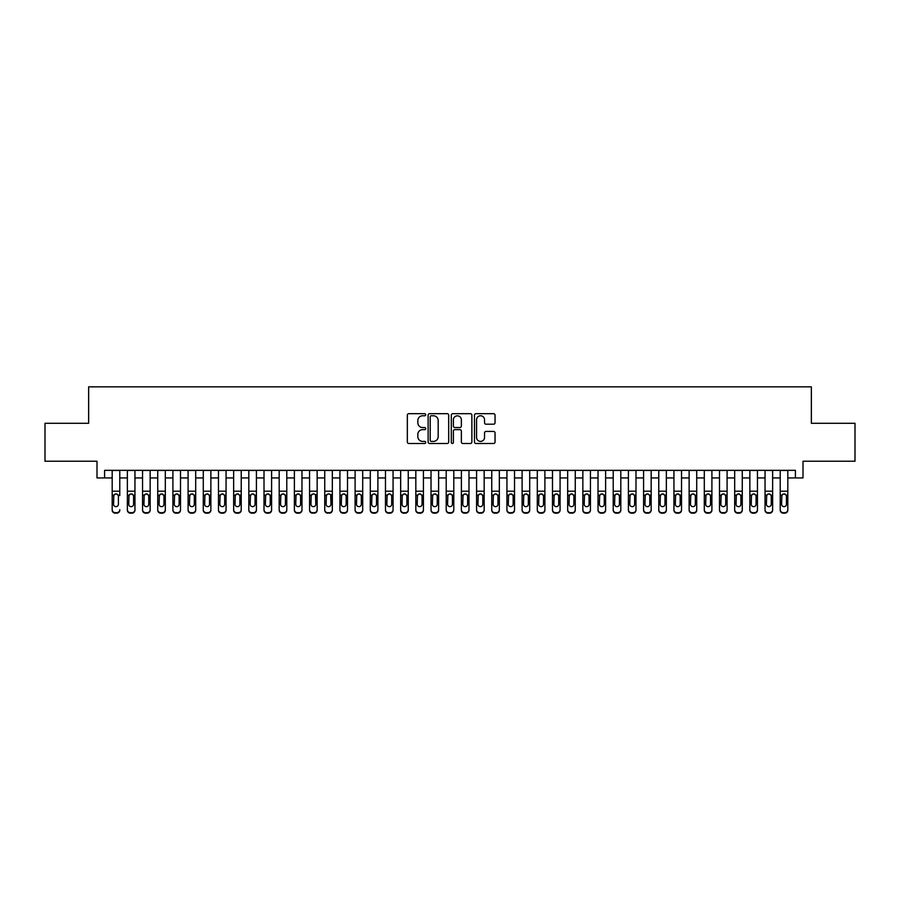 <?xml version="1.0" encoding="UTF-8"?>
<svg xmlns="http://www.w3.org/2000/svg" width="900" height="900" viewBox="0 0 900 900"><rect width="100%" height="100%" fill="white"/><g stroke="black" fill="none" stroke-linecap="round" stroke-linejoin="round"><path stroke-width="1.35" d="M425.711 414.731A1.046 1.046 0 0 0 424.665 413.685L408.836 413.685A1.485 1.485 0 0 0 407.34 415.181L407.34 442.001A1.485 1.485 0 0 0 408.836 443.498L424.665 443.498A1.046 1.046 0 0 0 425.711 442.451A1.046 1.046 0 0 0 424.665 441.405L422.618 441.405A4.77 4.77 0 0 1 417.848 436.635L417.848 434.407A4.77 4.77 0 0 1 422.618 429.637L424.665 429.637A1.046 1.046 0 0 0 425.711 428.591A1.046 1.046 0 0 0 424.665 427.545L422.618 427.545A4.77 4.77 0 0 1 417.848 422.775L417.848 420.548A4.77 4.77 0 0 1 422.618 415.777L424.665 415.777A1.046 1.046 0 0 0 425.711 414.731M493.549 424.192A1.485 1.485 0 0 0 495.045 422.707L495.045 415.181A1.485 1.485 0 0 0 493.549 413.685L475.965 413.685A1.485 1.485 0 0 0 474.48 415.181L474.48 442.001A1.485 1.485 0 0 0 475.965 443.498L493.549 443.498A1.485 1.485 0 0 0 495.045 442.001L495.045 432.911A1.485 1.485 0 0 0 493.549 431.426L486.022 431.426A1.485 1.485 0 0 0 484.537 432.911L484.537 437.423A3.982 3.982 0 0 1 480.555 441.405A3.982 3.982 0 0 1 476.561 437.423L476.561 419.76A3.982 3.982 0 0 1 480.555 415.777A3.982 3.982 0 0 1 484.537 419.76L484.537 422.707A1.485 1.485 0 0 0 486.022 424.192L493.549 424.192M104.591 477.934L104.591 470.34L795.409 470.34L795.409 477.934L803.002 477.934L803.002 461.239L855 461.239L855 423.281L811.35 423.281L811.35 386.843L88.65 386.843L88.65 423.281L45 423.281L45 461.239L96.998 461.239L96.998 477.934L112.185 477.934M448.695 415.181A1.485 1.485 0 0 0 447.21 413.685L429.615 413.685A1.485 1.485 0 0 0 428.13 415.181L428.13 442.001A1.485 1.485 0 0 0 429.615 443.498L447.21 443.498A1.485 1.485 0 0 0 448.695 442.001L448.695 415.181M452.79 413.685L470.385 413.685A1.485 1.485 0 0 1 471.87 415.181L471.87 442.001A1.485 1.485 0 0 1 470.385 443.498L462.859 443.498A1.485 1.485 0 0 1 461.363 442.001L461.363 431.123A1.485 1.485 0 0 0 459.877 429.637L454.882 429.637A1.485 1.485 0 0 0 453.386 431.123L453.386 442.451A1.046 1.046 0 0 1 452.351 443.498A1.046 1.046 0 0 1 451.305 442.451L451.305 415.181A1.485 1.485 0 0 1 452.79 413.685M119.779 477.934L127.361 477.934M134.955 477.934L142.549 477.934M150.143 477.934L157.736 477.934M165.319 477.934L172.912 477.934M180.506 477.934L188.1 477.934M195.694 477.934L203.276 477.934M210.87 477.934L218.464 477.934M226.058 477.934L233.651 477.934M241.234 477.934L248.828 477.934M256.421 477.934L264.015 477.934M271.597 477.934L279.191 477.934M286.785 477.934L294.379 477.934M301.973 477.934L309.555 477.934M317.149 477.934L324.743 477.934M332.336 477.934L339.93 477.934M347.512 477.934L355.106 477.934M362.7 477.934L370.294 477.934M377.887 477.934L385.47 477.934M393.064 477.934L400.657 477.934M408.251 477.934L415.834 477.934M423.428 477.934L431.021 477.934M438.615 477.934L446.209 477.934M453.791 477.934L461.385 477.934M468.979 477.934L476.572 477.934M484.166 477.934L491.749 477.934M499.343 477.934L506.936 477.934M514.53 477.934L522.113 477.934M529.706 477.934L537.3 477.934M544.894 477.934L552.488 477.934M560.07 477.934L567.664 477.934M575.257 477.934L582.851 477.934M590.445 477.934L598.028 477.934M605.621 477.934L613.215 477.934M620.809 477.934L628.403 477.934M635.985 477.934L643.579 477.934M651.173 477.934L658.766 477.934M666.349 477.934L673.942 477.934M681.536 477.934L689.13 477.934M696.724 477.934L704.306 477.934M711.9 477.934L719.494 477.934M727.087 477.934L734.681 477.934M742.264 477.934L749.857 477.934M757.451 477.934L765.045 477.934M772.639 477.934L780.221 477.934M787.815 477.934L795.409 477.934M431.257 415.777A1.046 1.046 0 0 0 430.211 416.824L430.211 440.37A1.046 1.046 0 0 0 431.257 441.405L433.418 441.405A4.77 4.77 0 0 0 438.188 436.635L438.188 420.548A4.77 4.77 0 0 0 433.418 415.777L431.257 415.777M461.363 419.839A3.982 3.982 0 0 0 457.38 415.845A3.982 3.982 0 0 0 453.386 419.839L453.386 426.06A1.485 1.485 0 0 0 454.882 427.545L459.877 427.545A1.485 1.485 0 0 0 461.363 426.06L461.363 419.839M112.185 470.34L112.185 509.67A3.038 3.015 -0 0 0 115.222 512.685L116.741 512.685A3.038 3.015 -0 0 0 119.779 509.67L119.779 510.142A3.038 3.015 180 0 1 116.741 513.158L116.741 512.685M119.779 495.608L119.779 470.34M118.406 504.248L118.406 496.249L118.406 504.248A2.43 2.408 180 0 1 115.976 506.655A2.43 2.408 180 0 0 118.406 504.248M113.546 504.72L113.546 504.248A2.43 2.408 180 0 0 115.976 506.655M114.716 494.168L113.546 496.069M117.248 494.168L115.976 493.808L118.136 495.135L118.406 496.249M115.222 512.685L116.741 513.158M115.222 513.158A3.038 3.015 180 0 1 112.185 510.142L112.185 509.67M112.185 495.135L113.816 495.135L113.546 504.248M113.816 495.135L115.976 493.808M127.361 495.608L127.361 509.67A3.038 3.015 0 0 0 130.399 512.685L131.918 512.685A3.038 3.015 0 0 0 134.955 509.67L134.955 510.142A3.038 3.015 180 0 1 131.918 513.158L131.918 512.685M133.594 504.248L133.594 496.249L133.594 504.248A2.43 2.408 180 0 1 131.164 506.655A2.43 2.408 180 0 0 133.594 504.248M128.734 504.72L128.734 504.248A2.43 2.408 180 0 0 131.164 506.655M129.892 494.168L128.734 496.069M132.435 494.168L131.164 493.808L133.324 495.135L133.594 496.249M142.549 495.608L142.549 509.67A3.038 3.015 0 0 0 145.586 512.685L147.105 512.685A3.038 3.015 0 0 0 150.143 509.67L150.143 510.142A3.038 3.015 180 0 1 147.105 513.158L147.105 512.685M148.77 504.248L148.77 496.249L148.77 504.248A2.43 2.408 180 0 1 146.34 506.655A2.43 2.408 180 0 0 148.77 504.248M143.921 504.72L143.921 504.248A2.43 2.408 180 0 0 146.34 506.655M145.08 494.168L143.921 496.069M147.611 494.168L146.34 493.808L148.5 495.135L148.77 496.249M157.736 495.608L157.736 509.67A3.038 3.015 0 0 0 160.774 512.685L162.281 512.685A3.038 3.015 0 0 0 165.319 509.67L165.319 510.142A3.038 3.015 180 0 1 162.281 513.158L162.281 512.685M163.958 504.248L163.958 496.249L163.958 504.248A2.43 2.408 180 0 1 161.528 506.655A2.43 2.408 180 0 0 163.958 504.248M159.097 504.72L159.097 504.248A2.43 2.408 180 0 0 161.528 506.655M160.256 494.168L159.097 496.069M162.799 494.168L161.528 493.808L163.688 495.135L163.958 496.249M172.912 495.608L172.912 509.67A3.038 3.015 0 0 0 175.95 512.685L177.469 512.685A3.038 3.015 0 0 0 180.506 509.67L180.506 510.142A3.038 3.015 180 0 1 177.469 513.158L177.469 512.685M179.145 504.248L179.145 496.249L179.145 504.248A2.43 2.408 180 0 1 176.715 506.655A2.43 2.408 180 0 0 179.145 504.248M174.285 504.72L174.285 504.248A2.43 2.408 180 0 0 176.715 506.655M175.444 494.168L174.285 496.069M177.975 494.168L176.715 493.808L178.875 495.135L179.145 496.249M134.955 470.34L134.955 510.142M127.361 470.34L127.361 510.142A3.038 3.015 180 0 0 130.399 513.158L131.918 513.158M127.361 495.135L129.004 495.135L128.734 504.248M129.004 495.135L131.164 493.808M150.143 470.34L150.143 510.142M142.549 470.34L142.549 510.142A3.038 3.015 180 0 0 145.586 513.158L147.105 513.158M142.549 495.135L144.18 495.135L143.921 504.248M144.18 495.135L146.34 493.808M165.319 470.34L165.319 510.142M157.736 470.34L157.736 510.142A3.038 3.015 180 0 0 160.774 513.158L162.281 513.158M157.736 495.135L159.368 495.135L159.097 504.248M159.368 495.135L161.528 493.808M180.506 470.34L180.506 510.142M172.912 470.34L172.912 510.142A3.038 3.015 180 0 0 175.95 513.158L177.469 513.158M172.912 495.135L174.555 495.135L174.285 504.248M174.555 495.135L176.715 493.808M188.1 495.608L188.1 509.67A3.038 3.015 0 0 0 191.138 512.685L192.656 512.685A3.038 3.015 0 0 0 195.694 509.67L195.694 510.142A3.038 3.015 180 0 1 192.656 513.158L192.656 512.685M194.321 504.248L194.321 496.249L194.321 504.248A2.43 2.408 180 0 1 191.891 506.655A2.43 2.408 180 0 0 194.321 504.248M189.461 504.72L189.461 504.248A2.43 2.408 180 0 0 191.891 506.655M190.62 494.168L189.461 496.069M193.162 494.168L191.891 493.808L194.051 495.135L194.321 496.249M195.694 470.34L195.694 510.142M188.1 470.34L188.1 510.142A3.038 3.015 180 0 0 191.138 513.158L192.656 513.158M188.1 495.135L189.731 495.135L189.461 504.248M189.731 495.135L191.891 493.808M203.276 495.608L203.276 509.67A3.038 3.015 0 0 0 206.314 512.685L207.833 512.685A3.038 3.015 0 0 0 210.87 509.67L210.87 510.142A3.038 3.015 180 0 1 207.833 513.158L207.833 512.685M209.509 504.248L209.509 496.249L209.509 504.248A2.43 2.408 180 0 1 207.079 506.655A2.43 2.408 180 0 0 209.509 504.248M204.649 504.72L204.649 504.248A2.43 2.408 180 0 0 207.079 506.655M205.808 494.168L204.649 496.069M208.339 494.168L207.079 493.808L209.239 495.135L209.509 496.249M210.87 470.34L210.87 510.142M203.276 470.34L203.276 510.142A3.038 3.015 180 0 0 206.314 513.158L207.833 513.158M203.276 495.135L204.919 495.135L204.649 504.248M204.919 495.135L207.079 493.808M218.464 495.608L218.464 509.67A3.038 3.015 0 0 0 221.501 512.685L223.02 512.685A3.038 3.015 0 0 0 226.058 509.67L226.058 510.142A3.038 3.015 180 0 1 223.02 513.158L223.02 512.685M224.685 504.248L224.685 496.249L224.685 504.248A2.43 2.408 180 0 1 222.255 506.655A2.43 2.408 180 0 0 224.685 504.248M219.825 504.72L219.825 504.248A2.43 2.408 180 0 0 222.255 506.655M220.995 494.168L219.825 496.069M223.526 494.168L222.255 493.808L224.415 495.135L224.685 496.249M226.058 470.34L226.058 510.142M218.464 470.34L218.464 510.142A3.038 3.015 180 0 0 221.501 513.158L223.02 513.158M218.464 495.135L220.095 495.135L219.825 504.248M220.095 495.135L222.255 493.808M233.651 495.608L233.651 509.67A3.038 3.015 0 0 0 236.678 512.685L238.196 512.685A3.038 3.015 0 0 0 241.234 509.67L241.234 510.142A3.038 3.015 180 0 1 238.196 513.158L238.196 512.685M239.873 504.248L239.873 496.249L239.873 504.248A2.43 2.408 180 0 1 237.442 506.655A2.43 2.408 180 0 0 239.873 504.248M235.013 504.72L235.013 504.248A2.43 2.408 180 0 0 237.442 506.655M236.171 494.168L235.013 496.069M238.714 494.168L237.442 493.808L239.602 495.135L239.873 496.249M241.234 470.34L241.234 510.142M233.651 470.34L233.651 510.142A3.038 3.015 180 0 0 236.678 513.158L238.196 513.158M233.651 495.135L235.282 495.135L235.013 504.248M235.282 495.135L237.442 493.808M248.828 495.608L248.828 509.67A3.038 3.015 0 0 0 251.865 512.685L253.384 512.685A3.038 3.015 0 0 0 256.421 509.67L256.421 510.142A3.038 3.015 180 0 1 253.384 513.158L253.384 512.685M255.049 504.248L255.049 496.249L255.049 504.248A2.43 2.408 180 0 1 252.619 506.655A2.43 2.408 180 0 0 255.049 504.248M250.2 504.72L250.2 504.248A2.43 2.408 180 0 0 252.619 506.655M251.359 494.168L250.2 496.069M253.89 494.168L252.619 493.808L254.79 495.135L255.049 496.249M256.421 470.34L256.421 510.142M248.828 470.34L248.828 510.142A3.038 3.015 180 0 0 251.865 513.158L253.384 513.158M248.828 495.135L250.459 495.135L250.2 504.248M250.459 495.135L252.619 493.808M264.015 495.608L264.015 509.67A3.038 3.015 0 0 0 267.053 512.685L268.571 512.685A3.038 3.015 0 0 0 271.597 509.67L271.597 510.142A3.038 3.015 180 0 1 268.571 513.158L268.571 512.685M270.236 504.248L270.236 496.249L270.236 504.248A2.43 2.408 180 0 1 267.806 506.655A2.43 2.408 180 0 0 270.236 504.248M265.376 504.72L265.376 504.248A2.43 2.408 180 0 0 267.806 506.655M266.535 494.168L265.376 496.069M269.077 494.168L267.806 493.808L269.966 495.135L270.236 496.249M271.597 470.34L271.597 510.142M264.015 470.34L264.015 510.142A3.038 3.015 180 0 0 267.053 513.158L268.571 513.158M264.015 495.135L265.646 495.135L265.376 504.248M265.646 495.135L267.806 493.808M279.191 495.608L279.191 509.67A3.038 3.015 0 0 0 282.229 512.685L283.748 512.685A3.038 3.015 0 0 0 286.785 509.67L286.785 510.142A3.038 3.015 180 0 1 283.748 513.158L283.748 512.685M285.424 504.248L285.424 496.249L285.424 504.248A2.43 2.408 180 0 1 282.994 506.655A2.43 2.408 180 0 0 285.424 504.248M280.564 504.72L280.564 504.248A2.43 2.408 180 0 0 282.994 506.655M281.722 494.168L280.564 496.069M284.254 494.168L282.994 493.808L285.154 495.135L285.424 496.249M286.785 470.34L286.785 510.142M279.191 470.34L279.191 510.142A3.038 3.015 180 0 0 282.229 513.158L283.748 513.158M279.191 495.135L280.834 495.135L280.564 504.248M280.834 495.135L282.994 493.808M294.379 495.608L294.379 509.67A3.038 3.015 0 0 0 297.416 512.685L298.935 512.685A3.038 3.015 0 0 0 301.973 509.67L301.973 510.142A3.038 3.015 180 0 1 298.935 513.158L298.935 512.685M300.6 504.248L300.6 496.249L300.6 504.248A2.43 2.408 180 0 1 298.17 506.655A2.43 2.408 180 0 0 300.6 504.248M295.74 504.72L295.74 504.248A2.43 2.408 180 0 0 298.17 506.655M296.91 494.168L295.74 496.069M299.441 494.168L298.17 493.808L300.33 495.135L300.6 496.249M301.973 470.34L301.973 510.142M294.379 470.34L294.379 510.142A3.038 3.015 180 0 0 297.416 513.158L298.935 513.158M294.379 495.135L296.01 495.135L295.74 504.248M296.01 495.135L298.17 493.808M317.149 470.34L317.149 510.142A3.038 3.015 180 0 1 314.111 513.158L314.111 512.685A3.038 3.015 0 0 0 317.149 509.67L317.149 510.142M309.555 470.34L309.555 509.67A3.038 3.015 0 0 0 312.593 512.685L314.111 512.685M312.593 512.685L314.111 513.158M312.593 513.158A3.038 3.015 180 0 1 309.555 510.142L309.555 495.608M315.517 495.135L315.787 504.248A2.43 2.408 180 0 1 313.358 506.655A2.43 2.408 180 0 1 310.928 504.248L311.197 495.135L313.358 493.808L317.149 495.135M332.336 470.34L332.336 510.142A3.038 3.015 180 0 1 329.299 513.158L329.299 512.685A3.038 3.015 0 0 0 332.336 509.67L332.336 510.142M324.743 470.34L324.743 509.67A3.038 3.015 0 0 0 327.78 512.685L329.299 512.685M327.78 512.685L329.299 513.158M327.78 513.158A3.038 3.015 180 0 1 324.743 510.142L324.743 495.608M330.694 495.135L330.964 504.248A2.43 2.408 180 0 1 328.534 506.655A2.43 2.408 180 0 1 326.104 504.248L326.374 495.135L328.534 493.808L332.336 495.135M313.358 506.655A2.43 2.408 180 0 0 315.787 504.248L315.787 496.249M312.086 494.168L310.928 496.069M314.618 494.168L313.358 493.808M328.534 506.655A2.43 2.408 180 0 0 330.964 504.248L330.964 496.249M327.274 494.168L326.104 496.069M329.805 494.168L328.534 493.808M339.93 495.608L339.93 509.67A3.038 3.015 0 0 0 342.956 512.685L344.475 512.685A3.038 3.015 0 0 0 347.512 509.67L347.512 510.142A3.038 3.015 180 0 1 344.475 513.158L344.475 512.685M346.151 504.248L346.151 496.249L346.151 504.248A2.43 2.408 180 0 1 343.721 506.655A2.43 2.408 180 0 0 346.151 504.248M341.291 504.72L341.291 504.248A2.43 2.408 180 0 0 343.721 506.655M342.45 494.168L341.291 496.069M344.993 494.168L343.721 493.808L345.881 495.135L346.151 496.249M347.512 470.34L347.512 510.142M339.93 470.34L339.93 510.142A3.038 3.015 180 0 0 342.956 513.158L344.475 513.158M339.93 495.135L341.561 495.135L341.291 504.248M341.561 495.135L343.721 493.808M355.106 495.608L355.106 509.67A3.038 3.015 0 0 0 358.144 512.685L359.662 512.685A3.038 3.015 0 0 0 362.7 509.67L362.7 510.142A3.038 3.015 180 0 1 359.662 513.158L359.662 512.685M361.327 504.248L361.327 496.249L361.327 504.248A2.43 2.408 180 0 1 358.909 506.655A2.43 2.408 180 0 0 361.327 504.248M356.479 504.72L356.479 504.248A2.43 2.408 180 0 0 358.909 506.655M357.637 494.168L356.479 496.069M360.169 494.168L358.909 493.808L361.069 495.135L361.327 496.249M362.7 470.34L362.7 510.142M355.106 470.34L355.106 510.142A3.038 3.015 180 0 0 358.144 513.158L359.662 513.158M355.106 495.135L356.749 495.135L356.479 504.248M356.749 495.135L358.909 493.808M370.294 495.608L370.294 509.67A3.038 3.015 0 0 0 373.331 512.685L374.85 512.685A3.038 3.015 0 0 0 377.887 509.67L377.887 510.142A3.038 3.015 180 0 1 374.85 513.158L374.85 512.685M376.515 504.248L376.515 496.249L376.515 504.248A2.43 2.408 180 0 1 374.085 506.655A2.43 2.408 180 0 0 376.515 504.248M371.655 504.72L371.655 504.248A2.43 2.408 180 0 0 374.085 506.655M372.814 494.168L371.655 496.069M375.356 494.168L374.085 493.808L376.245 495.135L376.515 496.249M377.887 470.34L377.887 510.142M370.294 470.34L370.294 510.142A3.038 3.015 180 0 0 373.331 513.158L374.85 513.158M370.294 495.135L371.925 495.135L371.655 504.248M371.925 495.135L374.085 493.808M385.47 495.608L385.47 509.67A3.038 3.015 0 0 0 388.507 512.685L390.026 512.685A3.038 3.015 0 0 0 393.064 509.67L393.064 510.142A3.038 3.015 180 0 1 390.026 513.158L390.026 512.685M391.702 504.248L391.702 496.249L391.702 504.248A2.43 2.408 180 0 1 389.272 506.655A2.43 2.408 180 0 0 391.702 504.248M386.843 504.72L386.843 504.248A2.43 2.408 180 0 0 389.272 506.655M388.001 494.168L386.843 496.069M390.532 494.168L389.272 493.808L391.433 495.135L391.702 496.249M393.064 470.34L393.064 510.142M385.47 470.34L385.47 510.142A3.038 3.015 180 0 0 388.507 513.158L390.026 513.158M385.47 495.135L387.113 495.135L386.843 504.248M387.113 495.135L389.272 493.808M400.657 495.608L400.657 509.67A3.038 3.015 0 0 0 403.695 512.685L405.214 512.685A3.038 3.015 0 0 0 408.251 509.67L408.251 510.142A3.038 3.015 180 0 1 405.214 513.158L405.214 512.685M406.879 504.248L406.879 496.249L406.879 504.248A2.43 2.408 180 0 1 404.449 506.655A2.43 2.408 180 0 0 406.879 504.248M402.019 504.72L402.019 504.248A2.43 2.408 180 0 0 404.449 506.655M403.189 494.168L402.019 496.069M405.72 494.168L404.449 493.808L406.609 495.135L406.879 496.249M408.251 470.34L408.251 510.142M400.657 470.34L400.657 510.142A3.038 3.015 180 0 0 403.695 513.158L405.214 513.158M400.657 495.135L402.289 495.135L402.019 504.248M402.289 495.135L404.449 493.808M415.834 495.608L415.834 509.67A3.038 3.015 0 0 0 418.871 512.685L420.39 512.685A3.038 3.015 0 0 0 423.428 509.67L423.428 510.142A3.038 3.015 180 0 1 420.39 513.158L420.39 512.685M422.066 504.248L422.066 496.249L422.066 504.248A2.43 2.408 180 0 1 419.636 506.655A2.43 2.408 180 0 0 422.066 504.248M417.206 504.72L417.206 504.248A2.43 2.408 180 0 0 419.636 506.655M418.365 494.168L417.206 496.069M420.907 494.168L419.636 493.808L421.796 495.135L422.066 496.249M423.428 470.34L423.428 510.142M415.834 470.34L415.834 510.142A3.038 3.015 180 0 0 418.871 513.158L420.39 513.158M415.834 495.135L417.476 495.135L417.206 504.248M417.476 495.135L419.636 493.808M431.021 495.608L431.021 509.67A3.038 3.015 0 0 0 434.059 512.685L435.577 512.685A3.038 3.015 0 0 0 438.615 509.67L438.615 510.142A3.038 3.015 180 0 1 435.577 513.158L435.577 512.685M437.243 504.248L437.243 496.249L437.243 504.248A2.43 2.408 180 0 1 434.812 506.655A2.43 2.408 180 0 0 437.243 504.248M432.382 504.72L432.382 504.248A2.43 2.408 180 0 0 434.812 506.655M433.553 494.168L432.382 496.069M436.084 494.168L434.812 493.808L436.973 495.135L437.243 496.249M438.615 470.34L438.615 510.142M431.021 470.34L431.021 510.142A3.038 3.015 180 0 0 434.059 513.158L435.577 513.158M431.021 495.135L432.652 495.135L432.382 504.248M432.652 495.135L434.812 493.808M446.209 495.608L446.209 509.67A3.038 3.015 0 0 0 449.246 512.685L450.754 512.685A3.038 3.015 0 0 0 453.791 509.67L453.791 510.142A3.038 3.015 180 0 1 450.754 513.158L450.754 512.685M452.43 504.248L452.43 496.249L452.43 504.248A2.43 2.408 180 0 1 450 506.655A2.43 2.408 180 0 0 452.43 504.248M447.57 504.72L447.57 504.248A2.43 2.408 180 0 0 450 506.655M448.729 494.168L447.57 496.069M451.271 494.168L450 493.808L452.16 495.135L452.43 496.249M453.791 470.34L453.791 510.142M446.209 470.34L446.209 510.142A3.038 3.015 180 0 0 449.246 513.158L450.754 513.158M446.209 495.135L447.84 495.135L447.57 504.248M447.84 495.135L450 493.808M461.385 495.608L461.385 509.67A3.038 3.015 0 0 0 464.423 512.685L465.941 512.685A3.038 3.015 0 0 0 468.979 509.67L468.979 510.142A3.038 3.015 180 0 1 465.941 513.158L465.941 512.685M467.618 504.248L467.618 496.249L467.618 504.248A2.43 2.408 180 0 1 465.188 506.655A2.43 2.408 180 0 0 467.618 504.248M462.757 504.72L462.757 504.248A2.43 2.408 180 0 0 465.188 506.655M463.916 494.168L462.757 496.069M466.447 494.168L465.188 493.808L467.348 495.135L467.618 496.249M476.572 495.608L476.572 509.67A3.038 3.015 0 0 0 479.61 512.685L481.129 512.685A3.038 3.015 0 0 0 484.166 509.67L484.166 510.142A3.038 3.015 180 0 1 481.129 513.158L481.129 512.685M482.794 504.248L482.794 496.249L482.794 504.248A2.43 2.408 180 0 1 480.364 506.655A2.43 2.408 180 0 0 482.794 504.248M477.934 504.72L477.934 504.248A2.43 2.408 180 0 0 480.364 506.655M479.093 494.168L477.934 496.069M481.635 494.168L480.364 493.808L482.524 495.135L482.794 496.249M491.749 495.608L491.749 509.67A3.038 3.015 0 0 0 494.786 512.685L496.305 512.685A3.038 3.015 0 0 0 499.343 509.67L499.343 510.142A3.038 3.015 180 0 1 496.305 513.158L496.305 512.685M497.981 504.248L497.981 496.249L497.981 504.248A2.43 2.408 180 0 1 495.551 506.655A2.43 2.408 180 0 0 497.981 504.248M493.121 504.72L493.121 504.248A2.43 2.408 180 0 0 495.551 506.655M494.28 494.168L493.121 496.069M496.811 494.168L495.551 493.808L497.711 495.135L497.981 496.249M468.979 470.34L468.979 510.142M461.385 470.34L461.385 510.142A3.038 3.015 180 0 0 464.423 513.158L465.941 513.158M461.385 495.135L463.027 495.135L462.757 504.248M463.027 495.135L465.188 493.808M484.166 470.34L484.166 510.142M476.572 470.34L476.572 510.142A3.038 3.015 180 0 0 479.61 513.158L481.129 513.158M476.572 495.135L478.204 495.135L477.934 504.248M478.204 495.135L480.364 493.808M499.343 470.34L499.343 510.142M491.749 470.34L491.749 510.142A3.038 3.015 180 0 0 494.786 513.158L496.305 513.158M491.749 495.135L493.391 495.135L493.121 504.248M493.391 495.135L495.551 493.808M506.936 495.608L506.936 509.67A3.038 3.015 0 0 0 509.974 512.685L511.493 512.685A3.038 3.015 0 0 0 514.53 509.67L514.53 510.142A3.038 3.015 180 0 1 511.493 513.158L511.493 512.685M513.158 504.248L513.158 496.249L513.158 504.248A2.43 2.408 180 0 1 510.728 506.655A2.43 2.408 180 0 0 513.158 504.248M508.298 504.72L508.298 504.248A2.43 2.408 180 0 0 510.728 506.655M509.468 494.168L508.298 496.069M511.999 494.168L510.728 493.808L512.887 495.135L513.158 496.249M514.53 470.34L514.53 510.142M506.936 470.34L506.936 510.142A3.038 3.015 180 0 0 509.974 513.158L511.493 513.158M506.936 495.135L508.567 495.135L508.298 504.248M508.567 495.135L510.728 493.808M522.113 495.608L522.113 509.67A3.038 3.015 0 0 0 525.15 512.685L526.669 512.685A3.038 3.015 0 0 0 529.706 509.67L529.706 510.142A3.038 3.015 180 0 1 526.669 513.158L526.669 512.685M528.345 504.248L528.345 496.249L528.345 504.248A2.43 2.408 180 0 1 525.915 506.655A2.43 2.408 180 0 0 528.345 504.248M523.485 504.72L523.485 504.248A2.43 2.408 180 0 0 525.915 506.655M524.644 494.168L523.485 496.069M527.186 494.168L525.915 493.808L528.075 495.135L528.345 496.249M529.706 470.34L529.706 510.142M522.113 470.34L522.113 510.142A3.038 3.015 180 0 0 525.15 513.158L526.669 513.158M522.113 495.135L523.755 495.135L523.485 504.248M523.755 495.135L525.915 493.808M537.3 495.608L537.3 509.67A3.038 3.015 0 0 0 540.337 512.685L541.856 512.685A3.038 3.015 0 0 0 544.894 509.67L544.894 510.142A3.038 3.015 180 0 1 541.856 513.158L541.856 512.685M543.521 504.248L543.521 496.249L543.521 504.248A2.43 2.408 180 0 1 541.091 506.655A2.43 2.408 180 0 0 543.521 504.248M538.673 504.72L538.673 504.248A2.43 2.408 180 0 0 541.091 506.655M539.831 494.168L538.673 496.069M542.363 494.168L541.091 493.808L543.251 495.135L543.521 496.249M544.894 470.34L544.894 510.142M537.3 470.34L537.3 510.142A3.038 3.015 180 0 0 540.337 513.158L541.856 513.158M537.3 495.135L538.931 495.135L538.673 504.248M538.931 495.135L541.091 493.808M552.488 495.608L552.488 509.67A3.038 3.015 0 0 0 555.525 512.685L557.044 512.685A3.038 3.015 0 0 0 560.07 509.67L560.07 510.142A3.038 3.015 180 0 1 557.044 513.158L557.044 512.685M558.709 504.248L558.709 496.249L558.709 504.248A2.43 2.408 180 0 1 556.279 506.655A2.43 2.408 180 0 0 558.709 504.248M553.849 504.72L553.849 504.248A2.43 2.408 180 0 0 556.279 506.655M555.007 494.168L553.849 496.069M557.55 494.168L556.279 493.808L558.439 495.135L558.709 496.249M560.07 470.34L560.07 510.142M552.488 470.34L552.488 510.142A3.038 3.015 180 0 0 555.525 513.158L557.044 513.158M552.488 495.135L554.119 495.135L553.849 504.248M554.119 495.135L556.279 493.808M567.664 495.608L567.664 509.67A3.038 3.015 0 0 0 570.701 512.685L572.22 512.685A3.038 3.015 0 0 0 575.257 509.67L575.257 510.142A3.038 3.015 180 0 1 572.22 513.158L572.22 512.685M573.896 504.248L573.896 496.249L573.896 504.248A2.43 2.408 180 0 1 571.466 506.655A2.43 2.408 180 0 0 573.896 504.248M569.036 504.72L569.036 504.248A2.43 2.408 180 0 0 571.466 506.655M570.195 494.168L569.036 496.069M572.726 494.168L571.466 493.808L573.626 495.135L573.896 496.249M582.851 495.608L582.851 509.67A3.038 3.015 0 0 0 585.889 512.685L587.408 512.685A3.038 3.015 0 0 0 590.445 509.67L590.445 510.142A3.038 3.015 180 0 1 587.408 513.158L587.408 512.685M589.072 504.248L589.072 496.249L589.072 504.248A2.43 2.408 180 0 1 586.643 506.655A2.43 2.408 180 0 0 589.072 504.248M584.212 504.72L584.212 504.248A2.43 2.408 180 0 0 586.643 506.655M585.383 494.168L584.212 496.069M587.914 494.168L586.643 493.808L588.803 495.135L589.072 496.249M598.028 495.608L598.028 509.67A3.038 3.015 0 0 0 601.065 512.685L602.584 512.685A3.038 3.015 0 0 0 605.621 509.67L605.621 510.142A3.038 3.015 180 0 1 602.584 513.158L602.584 512.685M604.26 504.248L604.26 496.249L604.26 504.248A2.43 2.408 180 0 1 601.83 506.655A2.43 2.408 180 0 0 604.26 504.248M599.4 504.72L599.4 504.248A2.43 2.408 180 0 0 601.83 506.655M600.559 494.168L599.4 496.069M603.09 494.168L601.83 493.808L603.99 495.135L604.26 496.249M575.257 470.34L575.257 510.142M567.664 470.34L567.664 510.142A3.038 3.015 180 0 0 570.701 513.158L572.22 513.158M567.664 495.135L569.306 495.135L569.036 504.248M569.306 495.135L571.466 493.808M590.445 470.34L590.445 510.142M582.851 470.34L582.851 510.142A3.038 3.015 180 0 0 585.889 513.158L587.408 513.158M582.851 495.135L584.482 495.135L584.212 504.248M584.482 495.135L586.643 493.808M605.621 470.34L605.621 510.142M598.028 470.34L598.028 510.142A3.038 3.015 180 0 0 601.065 513.158L602.584 513.158M598.028 495.135L599.67 495.135L599.4 504.248M599.67 495.135L601.83 493.808M613.215 495.608L613.215 509.67A3.038 3.015 0 0 0 616.252 512.685L617.771 512.685A3.038 3.015 0 0 0 620.809 509.67L620.809 510.142A3.038 3.015 180 0 1 617.771 513.158L617.771 512.685M619.436 504.248L619.436 496.249L619.436 504.248A2.43 2.408 180 0 1 617.006 506.655A2.43 2.408 180 0 0 619.436 504.248M614.576 504.72L614.576 504.248A2.43 2.408 180 0 0 617.006 506.655M615.746 494.168L614.576 496.069M618.278 494.168L617.006 493.808L619.166 495.135L619.436 496.249M620.809 470.34L620.809 510.142M613.215 470.34L613.215 510.142A3.038 3.015 180 0 0 616.252 513.158L617.771 513.158M613.215 495.135L614.846 495.135L614.576 504.248M614.846 495.135L617.006 493.808M628.403 495.608L628.403 509.67A3.038 3.015 0 0 0 631.429 512.685L632.947 512.685A3.038 3.015 0 0 0 635.985 509.67L635.985 510.142A3.038 3.015 180 0 1 632.947 513.158L632.947 512.685M634.624 504.248L634.624 496.249L634.624 504.248A2.43 2.408 180 0 1 632.194 506.655A2.43 2.408 180 0 0 634.624 504.248M629.764 504.72L629.764 504.248A2.43 2.408 180 0 0 632.194 506.655M630.923 494.168L629.764 496.069M633.465 494.168L632.194 493.808L634.354 495.135L634.624 496.249M635.985 470.34L635.985 510.142M628.403 470.34L628.403 510.142A3.038 3.015 180 0 0 631.429 513.158L632.947 513.158M628.403 495.135L630.034 495.135L629.764 504.248M630.034 495.135L632.194 493.808M643.579 495.608L643.579 509.67A3.038 3.015 0 0 0 646.616 512.685L648.135 512.685A3.038 3.015 0 0 0 651.173 509.67L651.173 510.142A3.038 3.015 180 0 1 648.135 513.158L648.135 512.685M649.8 504.248L649.8 496.249L649.8 504.248A2.43 2.408 180 0 1 647.381 506.655A2.43 2.408 180 0 0 649.8 504.248M644.951 504.72L644.951 504.248A2.43 2.408 180 0 0 647.381 506.655M646.11 494.168L644.951 496.069M648.641 494.168L647.381 493.808L649.541 495.135L649.8 496.249M651.173 470.34L651.173 510.142M643.579 470.34L643.579 510.142A3.038 3.015 180 0 0 646.616 513.158L648.135 513.158M643.579 495.135L645.21 495.135L644.951 504.248M645.21 495.135L647.381 493.808M658.766 495.608L658.766 509.67A3.038 3.015 0 0 0 661.804 512.685L663.322 512.685A3.038 3.015 0 0 0 666.349 509.67L666.349 510.142A3.038 3.015 180 0 1 663.322 513.158L663.322 512.685M664.988 504.248L664.988 496.249L664.988 504.248A2.43 2.408 180 0 1 662.558 506.655A2.43 2.408 180 0 0 664.988 504.248M660.127 504.72L660.127 504.248A2.43 2.408 180 0 0 662.558 506.655M661.286 494.168L660.127 496.069M663.829 494.168L662.558 493.808L664.717 495.135L664.988 496.249M666.349 470.34L666.349 510.142M658.766 470.34L658.766 510.142A3.038 3.015 180 0 0 661.804 513.158L663.322 513.158M658.766 495.135L660.398 495.135L660.127 504.248M660.398 495.135L662.558 493.808M673.942 495.608L673.942 509.67A3.038 3.015 0 0 0 676.98 512.685L678.499 512.685A3.038 3.015 0 0 0 681.536 509.67L681.536 510.142A3.038 3.015 180 0 1 678.499 513.158L678.499 512.685M680.175 504.248L680.175 496.249L680.175 504.248A2.43 2.408 180 0 1 677.745 506.655A2.43 2.408 180 0 0 680.175 504.248M675.315 504.72L675.315 504.248A2.43 2.408 180 0 0 677.745 506.655M676.474 494.168L675.315 496.069M679.005 494.168L677.745 493.808L679.905 495.135L680.175 496.249M681.536 470.34L681.536 510.142M673.942 470.34L673.942 510.142A3.038 3.015 180 0 0 676.98 513.158L678.499 513.158M673.942 495.135L675.585 495.135L675.315 504.248M675.585 495.135L677.745 493.808M689.13 495.608L689.13 509.67A3.038 3.015 0 0 0 692.168 512.685L693.686 512.685A3.038 3.015 0 0 0 696.724 509.67L696.724 510.142A3.038 3.015 180 0 1 693.686 513.158L693.686 512.685M695.351 504.248L695.351 496.249L695.351 504.248A2.43 2.408 180 0 1 692.921 506.655A2.43 2.408 180 0 0 695.351 504.248M690.491 504.72L690.491 504.248A2.43 2.408 180 0 0 692.921 506.655M691.661 494.168L690.491 496.069M694.192 494.168L692.921 493.808L695.081 495.135L695.351 496.249M696.724 470.34L696.724 510.142M689.13 470.34L689.13 510.142A3.038 3.015 180 0 0 692.168 513.158L693.686 513.158M689.13 495.135L690.761 495.135L690.491 504.248M690.761 495.135L692.921 493.808M704.306 495.608L704.306 509.67A3.038 3.015 0 0 0 707.344 512.685L708.863 512.685A3.038 3.015 0 0 0 711.9 509.67L711.9 510.142A3.038 3.015 180 0 1 708.863 513.158L708.863 512.685M710.539 504.248L710.539 496.249L710.539 504.248A2.43 2.408 180 0 1 708.109 506.655A2.43 2.408 180 0 0 710.539 504.248M705.679 504.72L705.679 504.248A2.43 2.408 180 0 0 708.109 506.655M706.837 494.168L705.679 496.069M709.38 494.168L708.109 493.808L710.269 495.135L710.539 496.249M711.9 470.34L711.9 510.142M704.306 470.34L704.306 510.142A3.038 3.015 180 0 0 707.344 513.158L708.863 513.158M704.306 495.135L705.949 495.135L705.679 504.248M705.949 495.135L708.109 493.808M719.494 495.608L719.494 509.67A3.038 3.015 0 0 0 722.531 512.685L724.05 512.685A3.038 3.015 0 0 0 727.087 509.67L727.087 510.142A3.038 3.015 180 0 1 724.05 513.158L724.05 512.685M725.715 504.248L725.715 496.249L725.715 504.248A2.43 2.408 180 0 1 723.285 506.655A2.43 2.408 180 0 0 725.715 504.248M720.855 504.72L720.855 504.248A2.43 2.408 180 0 0 723.285 506.655M722.025 494.168L720.855 496.069M724.556 494.168L723.285 493.808L725.445 495.135L725.715 496.249M727.087 470.34L727.087 510.142M719.494 470.34L719.494 510.142A3.038 3.015 180 0 0 722.531 513.158L724.05 513.158M719.494 495.135L721.125 495.135L720.855 504.248M721.125 495.135L723.285 493.808M734.681 495.608L734.681 509.67A3.038 3.015 0 0 0 737.719 512.685L739.226 512.685A3.038 3.015 0 0 0 742.264 509.67L742.264 510.142A3.038 3.015 180 0 1 739.226 513.158L739.226 512.685M740.903 504.248L740.903 496.249L740.903 504.248A2.43 2.408 180 0 1 738.472 506.655A2.43 2.408 180 0 0 740.903 504.248M736.043 504.72L736.043 504.248A2.43 2.408 180 0 0 738.472 506.655M737.201 494.168L736.043 496.069M739.744 494.168L738.472 493.808L740.633 495.135L740.903 496.249M742.264 470.34L742.264 510.142M734.681 470.34L734.681 510.142A3.038 3.015 180 0 0 737.719 513.158L739.226 513.158M734.681 495.135L736.312 495.135L736.043 504.248M736.312 495.135L738.472 493.808M749.857 495.608L749.857 509.67A3.038 3.015 0 0 0 752.895 512.685L754.414 512.685A3.038 3.015 0 0 0 757.451 509.67L757.451 510.142A3.038 3.015 180 0 1 754.414 513.158L754.414 512.685M756.079 504.248L756.079 496.249L756.079 504.248A2.43 2.408 180 0 1 753.66 506.655A2.43 2.408 180 0 0 756.079 504.248M751.23 504.72L751.23 504.248A2.43 2.408 180 0 0 753.66 506.655M752.389 494.168L751.23 496.069M754.92 494.168L753.66 493.808L755.82 495.135L756.079 496.249M757.451 470.34L757.451 510.142M749.857 470.34L749.857 510.142A3.038 3.015 180 0 0 752.895 513.158L754.414 513.158M749.857 495.135L751.5 495.135L751.23 504.248M751.5 495.135L753.66 493.808M765.045 495.608L765.045 509.67A3.038 3.015 0 0 0 768.082 512.685L769.601 512.685A3.038 3.015 0 0 0 772.639 509.67L772.639 510.142A3.038 3.015 180 0 1 769.601 513.158L769.601 512.685M771.266 504.248L771.266 496.249L771.266 504.248A2.43 2.408 180 0 1 768.836 506.655A2.43 2.408 180 0 0 771.266 504.248M766.406 504.72L766.406 504.248A2.43 2.408 180 0 0 768.836 506.655M767.565 494.168L766.406 496.069M770.107 494.168L768.836 493.808L770.996 495.135L771.266 496.249M772.639 470.34L772.639 510.142M765.045 470.34L765.045 510.142A3.038 3.015 180 0 0 768.082 513.158L769.601 513.158M765.045 495.135L766.676 495.135L766.406 504.248M766.676 495.135L768.836 493.808M780.221 495.608L780.221 509.67A3.038 3.015 0 0 0 783.259 512.685L784.778 512.685A3.038 3.015 0 0 0 787.815 509.67L787.815 510.142A3.038 3.015 180 0 1 784.778 513.158L784.778 512.685M786.454 504.248L786.454 496.249L786.454 504.248A2.43 2.408 180 0 1 784.024 506.655A2.43 2.408 180 0 0 786.454 504.248M781.594 504.72L781.594 504.248A2.43 2.408 180 0 0 784.024 506.655M782.752 494.168L781.594 496.069M785.284 494.168L784.024 493.808L786.184 495.135L786.454 496.249M787.815 470.34L787.815 510.142M780.221 470.34L780.221 510.142A3.038 3.015 180 0 0 783.259 513.158L784.778 513.158M780.221 495.135L781.864 495.135L781.594 504.248M781.864 495.135L784.024 493.808M118.136 495.135L119.779 495.135M112.185 491.209L119.779 491.209M112.185 470.452L119.779 470.452M133.324 495.135L134.955 495.135M127.361 491.209L134.955 491.209M127.361 470.452L134.955 470.452M148.5 495.135L150.143 495.135M142.549 491.209L150.143 491.209M142.549 470.452L150.143 470.452M163.688 495.135L165.319 495.135M157.736 491.209L165.319 491.209M157.736 470.452L165.319 470.452M178.875 495.135L180.506 495.135M172.912 491.209L180.506 491.209M172.912 470.452L180.506 470.452M194.051 495.135L195.694 495.135M188.1 491.209L195.694 491.209M188.1 470.452L195.694 470.452M209.239 495.135L210.87 495.135M203.276 491.209L210.87 491.209M203.276 470.452L210.87 470.452M224.415 495.135L226.058 495.135M218.464 491.209L226.058 491.209M218.464 470.452L226.058 470.452M239.602 495.135L241.234 495.135M233.651 491.209L241.234 491.209M233.651 470.452L241.234 470.452M254.79 495.135L256.421 495.135M248.828 491.209L256.421 491.209M248.828 470.452L256.421 470.452M269.966 495.135L271.597 495.135M264.015 491.209L271.597 491.209M264.015 470.452L271.597 470.452M285.154 495.135L286.785 495.135M279.191 491.209L286.785 491.209M279.191 470.452L286.785 470.452M300.33 495.135L301.973 495.135M294.379 491.209L301.973 491.209M294.379 470.452L301.973 470.452M309.555 495.135L311.197 495.135M309.555 491.209L317.149 491.209M309.555 470.452L317.149 470.452M324.743 495.135L326.374 495.135M324.743 491.209L332.336 491.209M324.743 470.452L332.336 470.452M345.881 495.135L347.512 495.135M339.93 491.209L347.512 491.209M339.93 470.452L347.512 470.452M361.069 495.135L362.7 495.135M355.106 491.209L362.7 491.209M355.106 470.452L362.7 470.452M376.245 495.135L377.887 495.135M370.294 491.209L377.887 491.209M370.294 470.452L377.887 470.452M391.433 495.135L393.064 495.135M385.47 491.209L393.064 491.209M385.47 470.452L393.064 470.452M406.609 495.135L408.251 495.135M400.657 491.209L408.251 491.209M400.657 470.452L408.251 470.452M421.796 495.135L423.428 495.135M415.834 491.209L423.428 491.209M415.834 470.452L423.428 470.452M436.973 495.135L438.615 495.135M431.021 491.209L438.615 491.209M431.021 470.452L438.615 470.452M452.16 495.135L453.791 495.135M446.209 491.209L453.791 491.209M446.209 470.452L453.791 470.452M467.348 495.135L468.979 495.135M461.385 491.209L468.979 491.209M461.385 470.452L468.979 470.452M482.524 495.135L484.166 495.135M476.572 491.209L484.166 491.209M476.572 470.452L484.166 470.452M497.711 495.135L499.343 495.135M491.749 491.209L499.343 491.209M491.749 470.452L499.343 470.452M512.887 495.135L514.53 495.135M506.936 491.209L514.53 491.209M506.936 470.452L514.53 470.452M528.075 495.135L529.706 495.135M522.113 491.209L529.706 491.209M522.113 470.452L529.706 470.452M543.251 495.135L544.894 495.135M537.3 491.209L544.894 491.209M537.3 470.452L544.894 470.452M558.439 495.135L560.07 495.135M552.488 491.209L560.07 491.209M552.488 470.452L560.07 470.452M573.626 495.135L575.257 495.135M567.664 491.209L575.257 491.209M567.664 470.452L575.257 470.452M588.803 495.135L590.445 495.135M582.851 491.209L590.445 491.209M582.851 470.452L590.445 470.452M603.99 495.135L605.621 495.135M598.028 491.209L605.621 491.209M598.028 470.452L605.621 470.452M619.166 495.135L620.809 495.135M613.215 491.209L620.809 491.209M613.215 470.452L620.809 470.452M634.354 495.135L635.985 495.135M628.403 491.209L635.985 491.209M628.403 470.452L635.985 470.452M649.541 495.135L651.173 495.135M643.579 491.209L651.173 491.209M643.579 470.452L651.173 470.452M664.717 495.135L666.349 495.135M658.766 491.209L666.349 491.209M658.766 470.452L666.349 470.452M679.905 495.135L681.536 495.135M673.942 491.209L681.536 491.209M673.942 470.452L681.536 470.452M695.081 495.135L696.724 495.135M689.13 491.209L696.724 491.209M689.13 470.452L696.724 470.452M710.269 495.135L711.9 495.135M704.306 491.209L711.9 491.209M704.306 470.452L711.9 470.452M725.445 495.135L727.087 495.135M719.494 491.209L727.087 491.209M719.494 470.452L727.087 470.452M740.633 495.135L742.264 495.135M734.681 491.209L742.264 491.209M734.681 470.452L742.264 470.452M755.82 495.135L757.451 495.135M749.857 491.209L757.451 491.209M749.857 470.452L757.451 470.452M770.996 495.135L772.639 495.135M765.045 491.209L772.639 491.209M765.045 470.452L772.639 470.452M786.184 495.135L787.815 495.135M780.221 491.209L787.815 491.209M780.221 470.452L787.815 470.452"/></g></svg>
